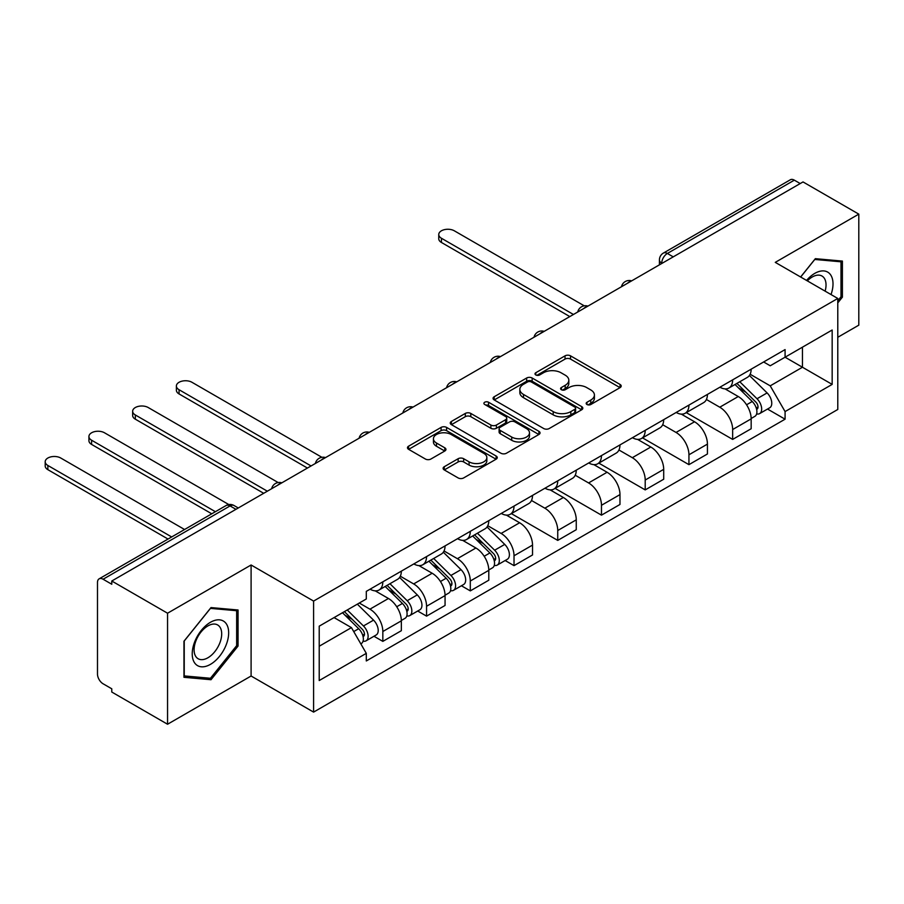 <?xml version="1.0" encoding="UTF-8"?>
<svg xmlns="http://www.w3.org/2000/svg" width="904" height="904" viewBox="0 0 904 904"><rect width="100%" height="100%" fill="white"/><g stroke="black" fill="none" stroke-linecap="round" stroke-linejoin="round"><path stroke-width="1.36" d="M586.978 404.506A2.723 1.571 0 0 0 590.832 404.506L620.065 387.624A3.887 2.249 0 0 0 621.206 386.031A3.887 2.249 0 0 0 620.065 384.449L570.537 355.848A3.887 2.249 0 0 0 565.034 355.848L535.801 372.731A2.723 1.571 0 0 0 535.01 373.838A2.723 1.571 0 0 0 535.801 374.957A2.723 1.571 0 0 0 539.654 374.957L543.44 372.776A12.453 7.187 0 0 1 561.045 372.776L565.181 375.149A12.453 7.187 0 0 1 568.819 380.234A12.453 7.187 0 0 1 565.181 385.319L561.395 387.5A2.723 1.571 0 0 0 560.593 388.618A2.723 1.571 0 0 0 561.395 389.726A2.723 1.571 0 0 0 565.249 389.726L569.023 387.545A12.453 7.187 0 0 1 586.639 387.545L590.764 389.929A12.453 7.187 0 0 1 594.414 395.014A12.453 7.187 0 0 1 590.764 400.088L586.978 402.28A2.723 1.571 0 0 0 586.188 403.387A2.723 1.571 0 0 0 586.978 404.506L586.978 402.28M444.248 466.735A3.887 2.249 0 0 0 443.107 468.317A3.887 2.249 0 0 0 444.248 469.91L458.147 477.933A3.887 2.249 0 0 0 463.65 477.933L496.115 459.187A3.887 2.249 0 0 0 497.256 457.593A3.887 2.249 0 0 0 496.115 456.011L446.587 427.411A3.887 2.249 0 0 0 441.084 427.411L408.619 446.158A3.887 2.249 0 0 0 407.478 447.751A3.887 2.249 0 0 0 408.619 449.333L425.4 459.029A3.887 2.249 0 0 0 430.903 459.029L444.802 451.006A3.887 2.249 0 0 0 445.943 449.412A3.887 2.249 0 0 0 444.802 447.83L436.474 443.028A10.407 6.012 0 0 1 433.434 438.779A10.407 6.012 0 0 1 439.852 433.219A10.407 6.012 0 0 1 451.198 434.519L483.798 453.345A10.407 6.012 0 0 1 486.849 457.593A10.407 6.012 0 0 1 480.431 463.153A10.407 6.012 0 0 1 469.086 461.842L463.65 458.712A3.887 2.249 0 0 0 458.147 458.712L444.248 466.735L444.248 469.91M313.598 601.081L251.097 564.989L167.556 613.217L111.78 581.012L803.023 181.93L858.8 214.135L775.27 262.363L837.782 298.456L313.598 601.081L313.598 712.103L837.782 409.478L837.782 298.456M543.711 428.53A3.887 2.249 0 0 0 549.214 428.53L581.679 409.783A3.887 2.249 0 0 0 582.82 408.19A3.887 2.249 0 0 0 581.679 406.608L532.162 378.008A3.887 2.249 0 0 0 526.659 378.008L494.194 396.754A3.887 2.249 0 0 0 493.053 398.348A3.887 2.249 0 0 0 494.194 399.93L543.711 428.53M485.787 405.094A2.723 1.571 0 0 1 488.544 405.478L488.544 402.235L538.897 431.31A3.887 2.249 0 0 1 540.038 432.892A3.887 2.249 0 0 1 538.897 434.485L506.432 453.232A3.887 2.249 0 0 1 500.929 453.232L451.401 424.631L451.401 421.456A3.887 2.249 0 0 0 450.26 423.049A3.887 2.249 0 0 0 451.401 424.631M451.401 421.456L465.3 413.433A3.887 2.249 0 0 1 470.803 413.433L490.883 425.038A3.887 2.249 0 0 0 496.386 425.038L505.607 419.716A3.887 2.249 0 0 0 506.748 418.123A3.887 2.249 0 0 0 505.607 416.529L484.702 404.461A2.723 1.571 0 0 1 483.9 403.353A2.723 1.571 0 0 1 485.584 401.896A2.723 1.571 0 0 1 488.544 402.235M167.556 613.217L167.556 724.24L111.78 692.035L111.78 688.803L103.09 683.786A7.933 4.576 -120 0 1 97.485 674.068L97.485 582.47A7.933 4.576 -120 0 1 99.124 578.842L226.102 505.528A7.933 4.576 60 0 1 230.068 505.924L103.09 579.238A7.933 4.576 -120 0 0 99.124 578.842M837.782 337.294L858.8 325.157L858.8 214.135M167.556 724.24L251.097 676.011L313.598 712.103M111.78 581.012L111.78 584.255L103.09 579.238M673.231 256.86L667.355 253.459A7.933 4.576 60 0 0 663.389 253.075L790.367 179.76A7.933 4.576 60 0 1 794.333 180.156L667.355 253.459A7.933 4.576 120 0 0 661.739 263.177L661.739 263.493M800.221 183.546L794.333 180.156M732.658 379.861A18.238 10.532 60 0 1 728.884 388.042L747.382 377.363A18.238 10.532 -120 0 0 751.156 369.171M706.408 399.489L719.765 407.207A18.238 10.532 60 0 1 732.658 429.536L751.167 418.857A18.238 10.532 -120 0 0 738.263 396.528L725.031 388.878M751.167 418.857L751.167 428.733L732.658 439.412L686.283 412.642M728.884 388.042A18.238 10.532 60 0 1 719.912 387.217M732.658 429.536L732.658 439.412M688.938 405.105A18.238 10.532 60 0 1 685.153 413.286L703.662 402.608A18.238 10.532 -120 0 0 707.436 394.426M642.552 437.886L688.938 464.656L707.436 453.977L707.436 444.101A18.238 10.532 -120 0 0 694.543 421.772L681.3 414.122M685.153 413.286A18.238 10.532 60 0 1 676.181 412.461M662.677 424.733L676.045 432.451A18.238 10.532 60 0 1 688.938 454.791L688.938 464.656M645.207 430.349A18.238 10.532 60 0 1 641.433 438.53L659.931 427.852A18.238 10.532 -120 0 0 663.705 419.671M598.832 463.13L645.207 489.9L663.705 479.222L663.705 469.345A18.238 10.532 -120 0 0 650.812 447.017L637.569 439.378M641.433 438.53A18.238 10.532 60 0 1 632.45 437.717M618.946 449.989L632.314 457.695A18.238 10.532 60 0 1 645.207 480.035L645.207 489.9M601.476 455.593A18.238 10.532 60 0 1 597.702 463.786L616.2 453.096A18.238 10.532 -120 0 0 619.974 444.915M555.101 488.375L601.476 515.156L619.974 504.466L619.974 494.601A18.238 10.532 -120 0 0 607.081 472.261L593.838 464.622M597.702 463.786A18.238 10.532 60 0 1 588.719 462.961M575.226 475.233L588.583 482.939A18.238 10.532 60 0 1 601.476 505.279L601.476 515.156M557.745 480.838A18.238 10.532 60 0 1 553.971 489.03L572.469 478.34A18.238 10.532 -120 0 0 576.255 470.159M511.37 513.619L557.745 540.4L576.255 529.71L576.255 519.845A18.238 10.532 -120 0 0 563.361 497.505L550.118 489.866M553.971 489.03A18.238 10.532 60 0 1 544.999 488.205M531.495 500.477L544.852 508.195A18.238 10.532 60 0 1 557.745 530.524L557.745 540.4M514.026 506.082A18.238 10.532 60 0 1 510.24 514.274L528.75 503.596A18.238 10.532 -120 0 0 532.524 495.403M505.155 560.525L514.026 565.644L532.524 554.966L532.524 545.089A18.238 10.532 -120 0 0 519.63 522.761L506.387 515.111M510.24 514.274A18.238 10.532 60 0 1 501.268 513.449M487.764 525.721L501.132 533.439A18.238 10.532 60 0 1 514.026 555.768L514.026 565.644M470.295 531.337A18.238 10.532 60 0 1 466.52 539.518L485.019 528.84A18.238 10.532 -120 0 0 488.793 520.647M461.424 585.769L470.295 590.888L488.793 580.21L488.793 570.334A18.238 10.532 -120 0 0 475.899 548.005L462.656 540.355M466.52 539.518A18.238 10.532 60 0 1 457.537 538.694M444.033 550.965L457.401 558.683A18.238 10.532 60 0 1 470.295 581.012L470.295 590.888M426.564 556.582A18.238 10.532 60 0 1 422.789 564.763L441.288 554.084A18.238 10.532 -120 0 0 445.062 545.903M417.693 611.014L426.564 616.132L445.062 605.454L445.062 595.578A18.238 10.532 -120 0 0 432.168 573.249L418.925 565.599M422.789 564.763A18.238 10.532 60 0 1 413.817 563.938M400.314 576.21L413.67 583.927A18.238 10.532 60 0 1 426.564 606.268L426.564 616.132M382.833 581.826A18.238 10.532 60 0 1 379.058 590.007L397.557 579.328A18.238 10.532 -120 0 0 401.342 571.147M373.962 636.258L382.833 641.377L401.342 630.698L401.342 620.833A18.238 10.532 -120 0 0 388.449 598.493L375.205 590.854M379.058 590.007A18.238 10.532 60 0 1 370.086 589.193M359.295 603.024L369.939 609.172A18.238 10.532 60 0 1 382.833 631.512L382.833 641.377M763.631 361.973L770.219 365.781L832.166 330.017L802.458 347.17L802.458 367.239L770.219 385.85L750.139 374.245M319.214 646.236L351.441 627.625L366.301 653.355L319.214 680.542L319.214 626.167L366.301 598.979L366.301 591.374L785.079 349.588L785.079 357.204L832.166 384.392L785.079 411.58L770.219 385.85M832.166 330.017L832.166 384.392M366.301 653.355L366.301 660.96L785.079 419.185L785.079 411.58M837.782 302.897L842.404 297.145L842.404 261.087L815.351 258.668L800.616 276.997M251.097 564.989L251.097 676.011M183.964 677.299L211.005 679.718L238.057 646.066L238.057 609.997L211.005 607.578L183.964 641.23L183.964 677.299M351.441 627.625L334.062 617.59M767.519 409.049L785.079 419.185M841.002 296.342L842.404 297.145M208.146 678.068L211.005 679.718M236.656 645.253L238.057 646.066M588.075 404.89L590.764 403.331A12.453 7.187 0 0 0 594.414 398.246L594.414 395.014M568.819 380.234L568.819 383.477A12.453 7.187 0 0 1 565.181 388.562L562.48 390.11M620.02 387.658L570.537 359.091A3.887 2.249 0 0 0 565.034 359.091L536.897 375.341M581.634 409.817L532.162 381.251A3.887 2.249 0 0 0 526.659 381.251L494.239 399.963M574.808 409.309A2.723 1.571 0 0 0 575.599 408.19A2.723 1.571 0 0 0 574.808 407.082L531.337 381.985A2.723 1.571 0 0 0 527.484 381.985L523.495 384.29A12.453 7.187 0 0 0 519.845 389.375A12.453 7.187 0 0 0 523.495 394.449L553.203 411.614A12.453 7.187 0 0 0 570.819 411.614L574.808 409.309L574.808 412.54A2.723 1.571 0 0 0 575.599 411.433L575.599 408.19M519.845 389.375L519.845 392.607A12.453 7.187 0 0 0 523.495 397.692L523.495 394.449M574.808 412.54L570.819 414.846A12.453 7.187 0 0 1 553.203 414.846L523.495 397.692M451.458 424.665L465.3 416.676L465.3 413.433M506.748 418.123L506.748 421.354A3.887 2.249 0 0 1 505.607 422.948L496.386 428.27A3.887 2.249 0 0 1 490.883 428.27L470.803 416.676A3.887 2.249 0 0 0 465.3 416.676M488.544 405.478L538.852 434.519M511.732 437.061A10.407 6.012 0 0 0 523.077 438.372A10.407 6.012 0 0 0 529.495 432.813A10.407 6.012 0 0 0 526.444 428.564L514.964 421.931A3.887 2.249 0 0 0 509.46 421.931L500.24 427.253A3.887 2.249 0 0 0 499.098 428.846A3.887 2.249 0 0 0 500.24 430.428L511.732 437.061L511.732 440.304A10.407 6.012 0 0 0 523.077 441.604A10.407 6.012 0 0 0 529.495 436.056L529.495 432.813M499.098 428.846L499.098 432.078A3.887 2.249 0 0 0 500.24 433.671L500.24 430.428M511.732 440.304L500.24 433.671M486.849 457.593L486.849 460.837A10.407 6.012 0 0 1 480.431 466.385A10.407 6.012 0 0 1 469.086 465.085L463.65 461.944A3.887 2.249 0 0 0 458.147 461.944L444.305 469.933M433.434 438.779L433.434 442.011A10.407 6.012 0 0 0 436.474 446.26L436.474 443.028M444.745 451.039L436.474 446.26M496.059 459.221L446.587 430.654A3.887 2.249 0 0 0 441.084 430.654L408.676 449.367M735.02 384.505L752.241 401.5A9.91 5.718 60 0 1 754.851 416.36L751.156 418.495M738.455 387.895L745.755 392.11M584.266 305.834L454.316 230.802A9.119 5.266 -0 0 0 444.384 229.661A9.119 5.266 -0 0 0 438.756 234.531A9.119 5.266 -0 0 0 441.423 238.249L573.441 314.479M736.929 383.398L755.789 402.009A4.757 2.746 60 0 1 757.043 409.139A4.757 2.746 60 0 1 756.614 409.309M739.777 381.748L757.01 398.743A9.91 5.718 60 0 1 759.62 413.603A9.91 5.718 60 0 1 756.625 413.919M749.416 375.476L767.1 392.924A9.91 5.718 60 0 1 769.711 407.783L759.62 413.603M569.802 316.581L441.423 242.464A9.119 5.266 180 0 1 438.756 238.735L438.756 234.531M831.036 294.557A25.764 14.882 120 0 0 830.573 274.782A25.764 14.882 120 0 0 806.537 280.421M825.126 291.156A19.504 11.266 120 0 0 824.188 278.07A19.504 11.266 120 0 0 821.996 276.036A19.504 11.266 120 0 0 807.328 280.873M800.673 277.031L814.786 259.459L841.002 261.81L841.002 296.749L837.782 300.761M839.262 260.804L841.002 261.81M226.226 623.692A25.764 14.882 120 0 0 201.343 630.359A25.764 14.882 120 0 0 194.665 662.948A25.764 14.882 120 0 0 219.559 656.281A25.764 14.882 120 0 0 226.226 623.692M219.841 626.981A19.504 11.266 120 0 0 217.649 624.958A19.504 11.266 120 0 0 199.501 634.054A19.504 11.266 120 0 0 195.942 656.711A19.504 11.266 120 0 0 198.134 658.745A19.504 11.266 120 0 0 216.293 649.637A19.504 11.266 120 0 0 219.841 626.981M210.451 678.271L184.235 675.921L184.235 640.981L210.451 608.381L236.656 610.72L236.656 645.659L210.451 678.271M234.916 609.714L236.656 610.72M472.645 535.982L489.878 552.977A9.91 5.718 60 0 1 492.488 567.836L488.793 569.972M476.08 539.372L483.38 543.587M321.903 457.311L191.953 382.279A9.119 5.266 -0 0 0 182.009 381.149A9.119 5.266 -0 0 0 176.382 386.008A9.119 5.266 -0 0 0 179.06 389.726L311.078 465.955M474.555 534.874L493.426 553.485A4.757 2.746 60 0 1 494.68 560.616A4.757 2.746 60 0 1 494.239 560.785M477.414 533.224L494.635 550.22A9.91 5.718 60 0 1 497.256 565.079A9.91 5.718 60 0 1 494.262 565.395M487.053 526.953L504.726 544.4A9.91 5.718 60 0 1 507.347 559.26L497.256 565.079M307.439 468.057L179.06 393.941A9.119 5.266 180 0 1 176.382 390.212L176.382 386.008M428.914 561.226L446.147 578.221A9.91 5.718 60 0 1 448.757 593.08L445.062 595.216M432.349 564.616L439.66 568.831M278.172 482.555L148.222 407.534A9.119 5.266 -0 0 0 138.289 406.393A9.119 5.266 -0 0 0 132.651 411.252A9.119 5.266 -0 0 0 135.329 414.97L267.347 491.2M430.835 560.118L449.695 578.729A4.757 2.746 60 0 1 450.949 585.86A4.757 2.746 60 0 1 450.52 586.041M433.683 558.48L450.915 575.464A9.91 5.718 60 0 1 453.525 590.323A9.91 5.718 60 0 1 450.531 590.651M443.322 552.208L461.006 569.644A9.91 5.718 60 0 1 463.616 584.504L453.525 590.323M263.708 493.301L135.329 419.185A9.119 5.266 180 0 1 132.651 415.456L132.651 411.252M385.194 586.47L402.416 603.465A9.91 5.718 60 0 1 405.037 618.325L401.331 620.46M388.63 589.86L395.929 594.075M228.836 504.568L104.491 432.779A9.119 5.266 -0 0 0 94.558 431.637A9.119 5.266 -0 0 0 88.931 436.496A9.119 5.266 -0 0 0 91.598 440.225L215.412 511.709M387.104 585.374L405.964 603.974A4.757 2.746 60 0 1 407.218 611.115A4.757 2.746 60 0 1 406.789 611.285M389.952 583.724L407.184 600.719A9.91 5.718 60 0 1 409.794 615.579A9.91 5.718 60 0 1 406.8 615.895M399.602 577.453L417.275 594.889A9.91 5.718 60 0 1 419.885 609.748L409.794 615.579M211.773 513.811L91.598 444.429A9.119 5.266 180 0 1 88.931 440.711L88.931 436.496M342.492 612.731L358.685 628.709A9.91 5.718 60 0 1 361.306 643.569L360.809 643.851M344.899 615.104L352.198 619.319M184.574 529.507L60.76 458.023A9.119 5.266 -0 0 0 50.827 456.882A9.119 5.266 -0 0 0 45.2 461.741A9.119 5.266 -0 0 0 47.867 465.47L171.681 536.953M344.401 611.624L362.233 629.229A4.757 2.746 60 0 1 363.487 636.359A4.757 2.746 60 0 1 363.058 636.529M347.249 609.974L363.453 625.963A9.91 5.718 60 0 1 366.075 640.823A9.91 5.718 60 0 1 363.08 641.139M357.34 604.154L373.544 620.133A9.91 5.718 60 0 1 376.166 634.992L366.075 640.823M168.042 539.055L47.867 469.673A9.119 5.266 180 0 1 45.2 465.955L45.2 461.741M662.022 263.335L661.739 263.177A7.933 4.576 0 0 1 659.423 259.934L659.423 264.838M426.564 606.268L445.062 595.578M470.295 581.012L488.793 570.334M514.026 555.768L532.524 545.089M557.745 530.524L576.255 519.845M601.476 505.279L619.974 494.601M645.207 480.035L663.705 469.345M688.938 454.791L707.436 444.101M382.833 631.512L401.342 620.833M369.939 609.172L388.449 598.493M413.67 583.927L432.168 573.249M457.401 558.683L475.899 548.005M501.132 533.439L519.63 522.761M544.852 508.195L563.361 497.505M588.583 482.939L607.081 472.261M632.314 457.695L650.812 447.017M676.045 432.451L694.543 421.772M719.765 407.207L738.263 396.528M630.981 281.257A7.933 4.576 120 0 0 627.478 283.28M587.25 306.501A7.933 4.576 120 0 0 583.747 308.524M543.519 331.757A7.933 4.576 120 0 0 540.027 333.768M499.799 357.001A7.933 4.576 120 0 0 496.296 359.024M456.068 382.245A7.933 4.576 120 0 0 452.565 384.268M412.337 407.489A7.933 4.576 120 0 0 408.834 409.512M368.606 432.733A7.933 4.576 120 0 0 365.114 434.756M324.886 457.978A7.933 4.576 120 0 0 321.383 460M281.155 483.233A7.933 4.576 120 0 0 277.652 485.245M235.955 509.325L230.068 505.924A7.933 4.576 120 0 1 234.034 505.528A7.933 7.933 0 0 0 226.102 505.528M590.764 403.331L590.764 400.088M561.395 389.726L561.395 387.5M565.181 388.562L565.181 385.319M535.801 374.957L535.801 372.731M565.034 359.091L565.034 355.848M570.537 359.091L570.537 355.848M620.065 387.624L620.065 384.449M494.194 399.93L494.194 396.754M526.659 381.251L526.659 378.008M532.162 381.251L532.162 378.008M581.679 409.783L581.679 406.608M553.203 414.846L553.203 411.614M570.819 414.846L570.819 411.614M470.803 416.676L470.803 413.433M490.883 428.27L490.883 425.038M496.386 428.27L496.386 425.038M505.607 422.948L505.607 419.716M538.897 434.485L538.897 431.31M458.147 461.944L458.147 458.712M463.65 461.944L463.65 458.712M469.086 465.085L469.086 461.842M444.802 451.006L444.802 447.83M408.619 449.333L408.619 446.158M441.084 430.654L441.084 427.411M446.587 430.654L446.587 427.411M496.115 459.187L496.115 456.011M752.241 401.5L746.546 404.789M758.027 406.969L756.241 407.998M767.1 392.924L757.01 398.743M441.423 242.464L441.423 238.249M489.878 552.977L484.182 556.265M495.663 558.446L493.878 559.474M504.726 544.4L494.635 550.22M179.06 393.941L179.06 389.726M446.147 578.221L440.451 581.509M451.932 583.69L450.147 584.718M461.006 569.644L450.915 575.464M135.329 419.185L135.329 414.97M402.416 603.465L396.72 606.754M408.201 608.934L406.416 609.963M417.275 594.889L407.184 600.719M91.598 444.429L91.598 440.225M358.685 628.709L353.724 631.58M364.481 634.179L362.696 635.207M373.544 620.133L363.453 625.963M47.867 469.673L47.867 465.47M631.647 280.873A7.933 7.933 0 0 0 621.477 286.749M587.928 306.117A7.933 7.933 0 0 0 577.746 311.993M544.197 331.361A7.933 7.933 0 0 0 534.027 337.237M500.466 356.605A7.933 7.933 0 0 0 490.296 362.481M456.735 381.85A7.933 7.933 0 0 0 446.565 387.726M413.015 407.105A7.933 7.933 0 0 0 402.834 412.97M369.284 432.349A7.933 7.933 0 0 0 359.114 438.225M325.553 457.593A7.933 7.933 0 0 0 315.383 463.469M281.833 482.838A7.933 7.933 0 0 0 271.652 488.714M238.283 507.98L234.034 505.528M663.389 253.075A7.933 7.933 0 0 0 659.423 259.934"/></g></svg>
